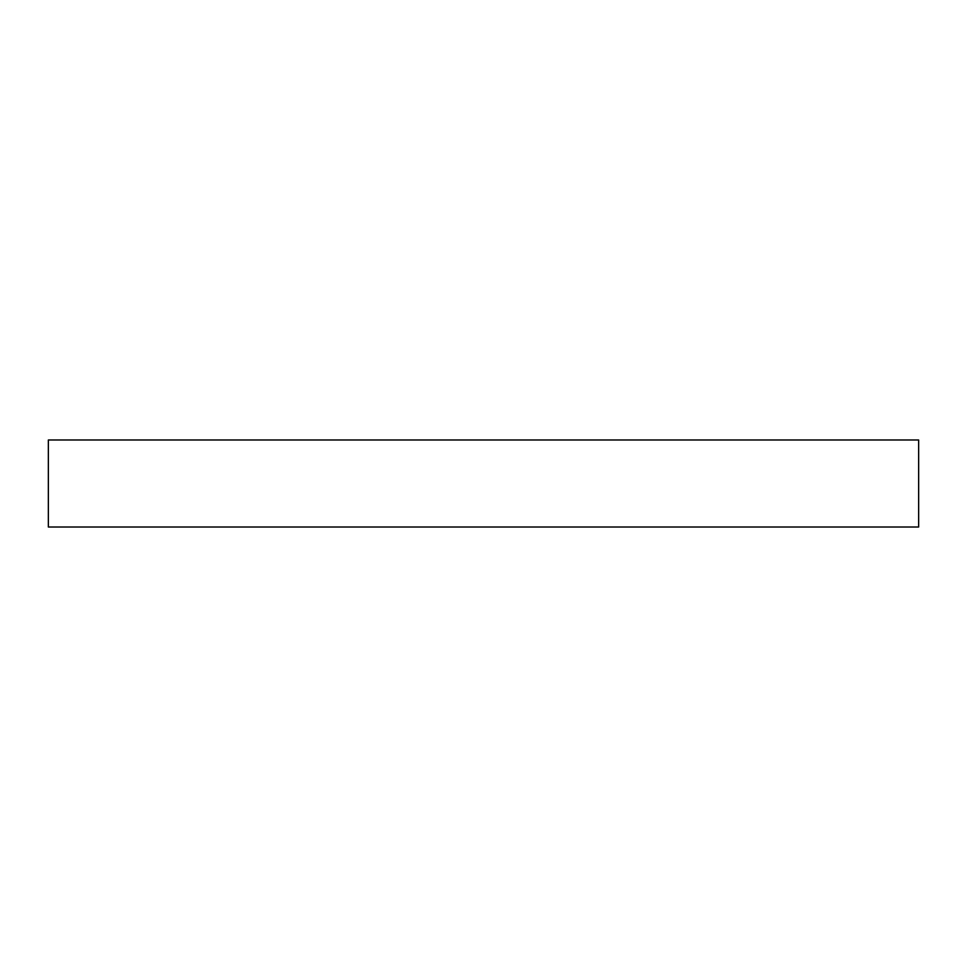 <?xml version="1.0" encoding="UTF-8"?>
<svg xmlns="http://www.w3.org/2000/svg" width="967" height="967" viewBox="0 0 967 967"><rect width="100%" height="100%" fill="white"/><g stroke="black" fill="none" stroke-linecap="round" stroke-linejoin="round"><path stroke-width="1.45" d="M48.35 439.985L48.35 527.015L918.65 527.015L918.65 439.985L48.35 439.985L48.35 527.015L918.65 527.015L918.65 439.985L48.35 439.985"/></g></svg>
